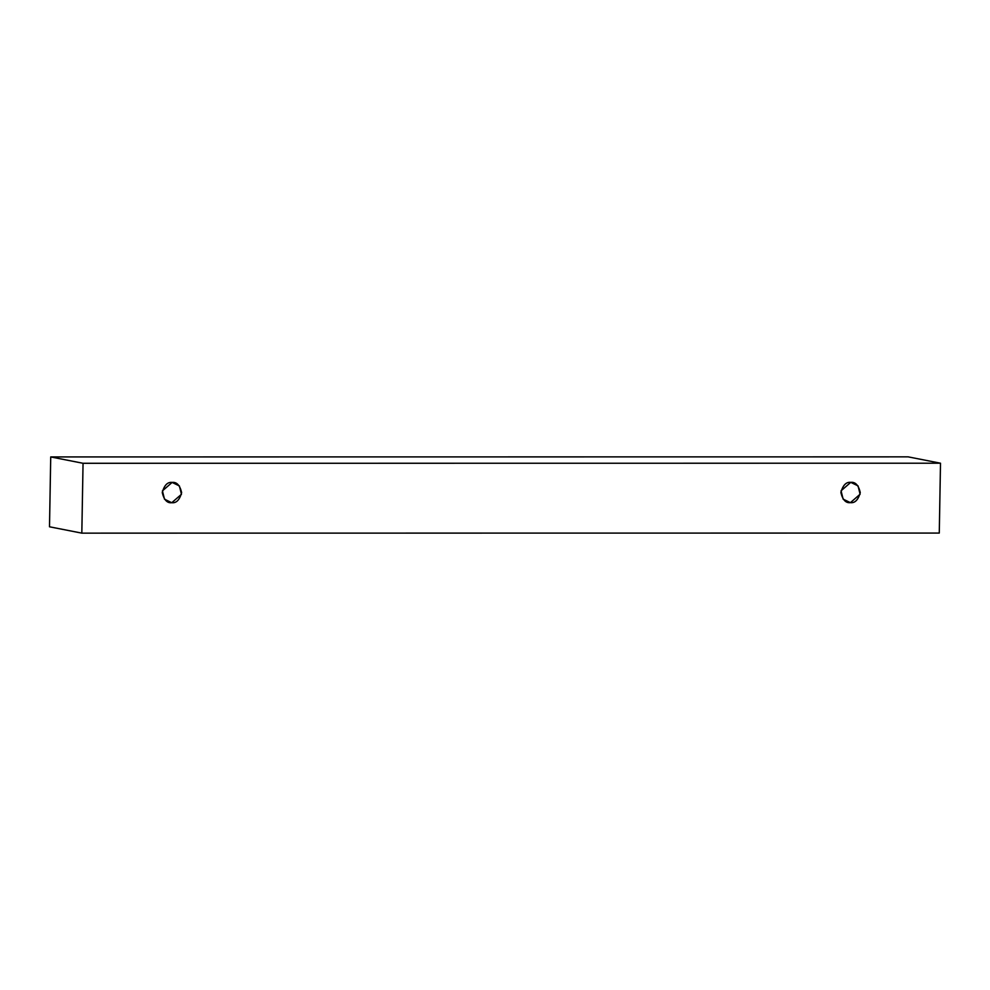 <?xml version="1.0" encoding="UTF-8"?>
<svg xmlns="http://www.w3.org/2000/svg" width="990" height="990" viewBox="0 0 990 990"><rect width="100%" height="100%" fill="white"/><g stroke="black" fill="none" stroke-linecap="round" stroke-linejoin="round"><path stroke-width="1.49" d="M908.177 456.86L50.725 456.935L83.049 463.283L940.5 463.209L908.177 456.86L940.5 463.209L939.275 533.066L81.824 533.14L83.049 463.283L50.725 456.935L49.5 526.791L81.824 533.14L49.5 526.791L50.725 456.935L908.177 456.86M940.5 463.209L83.049 463.283L81.824 533.14L939.275 533.066L940.5 463.209M850.41 502.648C845.807 503.229 842.639 499.851 840.881 492.513C842.898 485.174 846.19 481.796 850.757 482.365C855.348 481.796 858.528 485.174 860.273 492.513C858.268 499.851 854.976 503.229 850.41 502.648L860.112 494.22L858.033 485.867L850.757 482.365L841.054 490.805L843.134 499.146L850.41 502.648M171.765 502.71C167.174 503.291 164.006 499.913 162.249 492.575C164.253 485.236 167.545 481.858 172.124 482.427C176.715 481.845 179.883 485.236 181.64 492.575C179.636 499.913 176.344 503.291 171.765 502.71L181.467 494.282L179.388 485.929L172.124 482.427L162.422 490.867L164.501 499.207L171.765 502.71"/></g></svg>
